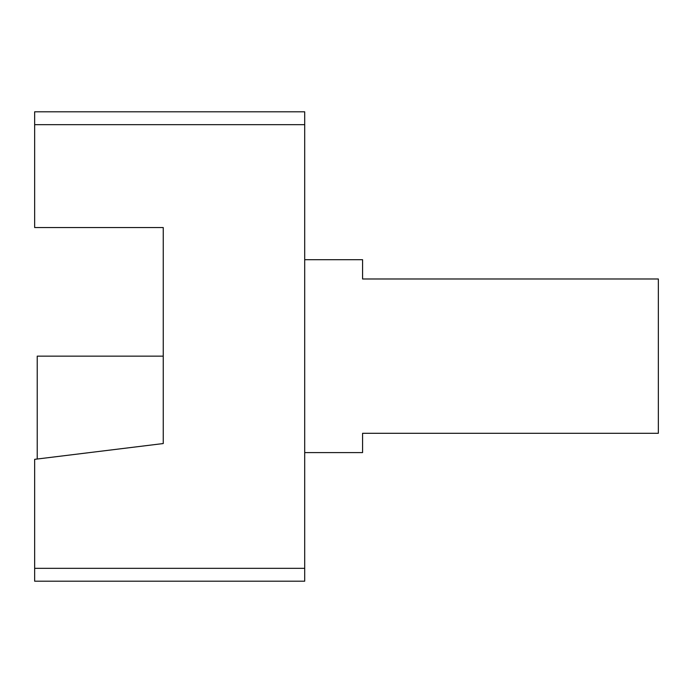 <?xml version="1.0" encoding="UTF-8"?>
<svg xmlns="http://www.w3.org/2000/svg" width="693" height="693" viewBox="0 0 693 693"><rect width="100%" height="100%" fill="white"/><g stroke="black" fill="none" stroke-linecap="round" stroke-linejoin="round"><path stroke-width="1.04" d="M34.65 227.547L34.65 111.807L304.703 111.807L304.703 568.329L34.65 568.329L34.65 459.338L163.245 443.546L163.245 227.547L34.65 227.547M34.65 124.671L304.703 124.671M304.703 568.329L304.703 581.193L34.65 581.193L34.65 568.329M163.245 356.141L37.231 356.141L37.231 459.026M304.703 452.59L362.578 452.59L362.578 433.307L658.35 433.307L658.35 278.984L362.578 278.984L362.578 259.693L304.703 259.693"/></g></svg>
